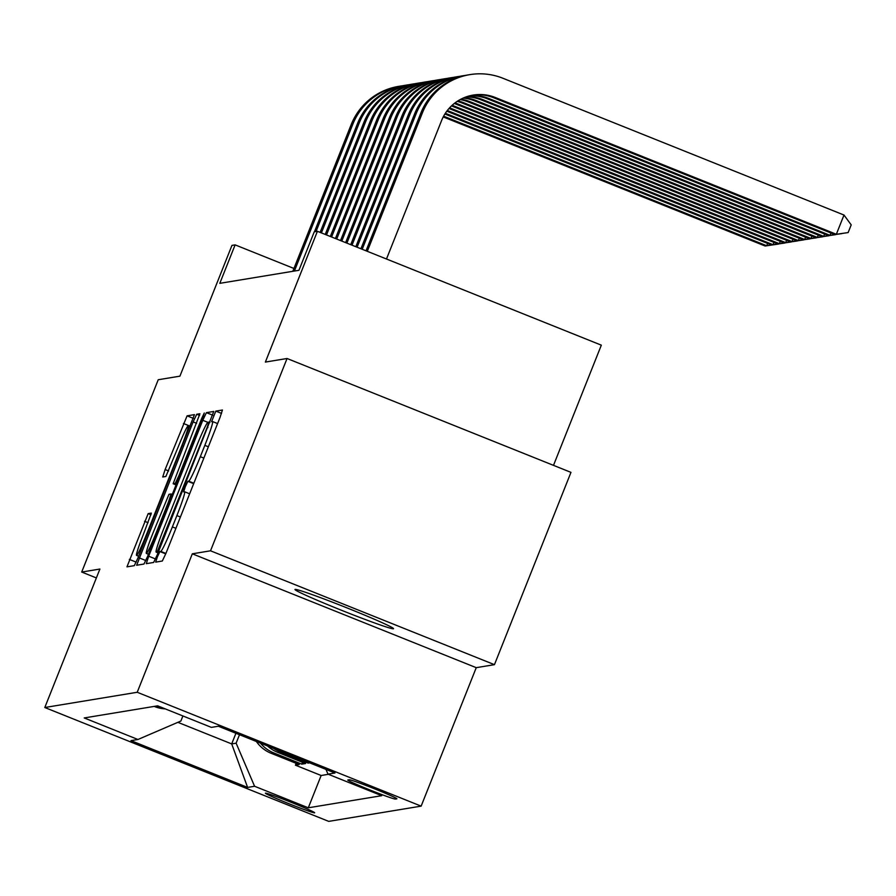 <?xml version="1.0" encoding="UTF-8"?>
<svg xmlns="http://www.w3.org/2000/svg" width="896" height="896" viewBox="0 0 896 896"><rect width="100%" height="100%" fill="white"/><g stroke="black" fill="none" stroke-linecap="round" stroke-linejoin="round"><path stroke-width="1.34" d="M157.382 556.898L155.691 562.117L162.31 561.03L165.939 553.37L220.024 417.458L222.432 410.021L215.802 411.107L211.579 421.669L212.453 421.534A26.029 1.725 -68.1 0 1 212.52 421.534A26.029 1.725 -68.1 0 1 204.826 445.368L200.323 456.691A26.029 1.725 -68.1 0 1 188.709 481.186L187.858 481.32L185.326 486.685L183.635 491.893L184.509 491.758A26.029 1.725 -68.1 0 1 184.576 491.758A26.029 1.725 -68.1 0 1 176.882 515.592L172.379 526.915A26.029 1.725 -68.1 0 1 160.765 551.398L159.914 551.544L157.382 556.898M393.366 628.79A53.032 2.128 -158.3 0 0 393.523 628.701A53.032 2.128 -158.3 0 0 346.674 607.768A53.032 2.128 -158.3 0 0 295.142 589.4A53.032 2.128 -158.3 0 0 294.986 589.49A53.032 2.128 -158.3 0 0 341.835 610.411A53.032 2.128 -158.3 0 0 393.366 628.79M314.597 812.84A26.51 1.064 -158.3 0 0 314.675 812.795A26.51 1.064 -158.3 0 0 291.256 802.334A26.51 1.064 -158.3 0 0 265.485 793.15A26.51 1.064 -158.3 0 0 265.406 793.195A26.51 1.064 -158.3 0 0 288.837 803.656A26.51 1.064 -158.3 0 0 314.597 812.84M148.165 513.621L126.963 566.854L134.322 565.645L137.939 557.984L194.432 414.635L187.085 415.845L165.122 469.549L162.725 476.997L165.883 476.482L178.595 445.984A21.75 1.445 -68.1 0 1 188.362 425.522A21.75 1.445 -68.1 0 1 181.922 445.435L146.317 534.912A21.75 1.445 -68.1 0 1 136.55 555.386A21.75 1.445 -68.1 0 1 142.99 535.461L151.334 513.106L148.165 513.621L151.021 514.763M210.526 550.805L192.326 553.806L476.246 667.666L494.446 664.664L210.526 550.805L287.056 358.501L265.373 362.074L317.408 231.302L314.25 231.829L298.939 270.29L219.811 283.338L235.122 244.877L231.952 245.392L179.917 376.163L158.234 379.736L81.704 572.051L96.365 577.931M192.326 553.806L137.222 692.272L44.8 707.515L99.904 569.05L81.704 572.051M148.691 556.214L146.306 563.662L153.642 562.453L157.27 554.803L213.763 411.443L206.405 412.653L202.776 420.302L148.691 556.214L155.523 558.958M199.909 413.728L173.152 483.739L175.258 483.403L178.886 475.742L201.723 418.365L204.277 413.011L202.597 418.219L147.605 556.394L143.976 564.043L136.651 565.253L193.122 421.904L196.739 414.243L199.886 413.728M287.056 358.501L570.965 472.36L494.446 664.664M296.173 763.336L295.434 765.184L299.23 764.557L271.23 753.334L273.762 752.909A33.141 33.04 -99.4 0 1 260.445 743.12M302.501 762.294L301.773 764.142L305.57 763.515L277.558 752.282L280.09 751.867A33.141 33.04 -99.4 0 1 273.65 748.418M308.392 762.35L308.101 763.101L309.635 762.843M349.25 779.766L347.85 780.002A25.682 1.03 -158.3 0 0 347.771 780.046A25.682 1.03 -158.3 0 0 370.474 790.182A25.682 1.03 -158.3 0 0 395.427 799.075L396.816 798.851A25.682 1.03 -158.3 0 0 396.894 798.806A25.682 1.03 -158.3 0 0 374.203 788.67A25.682 1.03 -158.3 0 0 349.25 779.766M137.222 692.272L421.142 806.131L328.72 821.374L44.8 707.515M295.434 765.184L321.149 775.499L308.291 807.8L381.718 795.693L328.003 774.155L325.965 769.395M308.291 807.8L254.576 786.262L247.61 787.416L130.973 740.634L137.939 739.491L84.224 717.942L157.651 705.835L211.366 727.384L218.333 726.23L334.97 773.002L328.003 774.155M154.213 706.406L154.594 706.552A33.141 33.04 80.6 0 0 165.256 708.882M162.478 707.773A33.141 33.04 -99.4 0 1 157.125 706.138L156.744 705.981M308.101 763.101L280.09 751.867M301.773 764.142L273.762 752.909M321.149 775.499L328.384 774.301M235.928 733.286L231.694 743.915L236.118 743.187L239.49 734.72M553.504 465.349L601.328 345.162L317.408 231.302M476.246 667.666L421.142 806.131M293.933 268.464L235.122 244.877M177.856 722.322L231.694 743.915L247.61 787.416M182.896 715.96L180.88 721.034L137.939 739.491M267.501 745.954A33.141 33.04 80.6 0 0 277.558 752.282M256.357 741.485A33.141 33.04 80.6 0 0 271.23 753.334M236.118 743.187L254.576 786.262M157.17 551.992L207.178 427.336L208.869 422.128L207.95 422.274A26.029 1.725 -68.1 0 0 196.347 446.768L163.89 528.315A26.029 1.725 -68.1 0 0 156.195 552.138A26.029 1.725 -68.1 0 0 156.262 552.149L158.222 552.418M152.802 533.49A21.75 1.445 -68.1 0 0 146.362 553.414A21.75 1.445 -68.1 0 0 156.128 532.941L168.672 501.424L171.08 493.976L168.974 494.312L152.802 533.49M472.416 95.2A41.429 41.306 -99.4 0 1 493.674 97.742L834.758 234.528L836.338 234.27L843.998 215.04L502.914 78.254A62.138 61.958 80.6 0 0 422.397 112.862L367.304 251.306M469.84 74.626L468.261 74.883A62.138 61.958 80.6 0 0 420.818 113.12L366.027 250.802M386.49 259L441.582 120.557A41.429 41.306 -99.4 0 1 495.253 97.485L836.338 234.27L848.142 232.579L834.758 234.528M843.998 215.04L851.2 224.885L848.142 232.579M465.886 75.331A62.138 61.958 80.6 0 0 416.069 113.904L362.208 249.267M463.512 75.667L461.922 75.936A62.138 61.958 80.6 0 0 414.49 114.173L360.931 248.752M470.064 95.715A41.429 41.306 -99.4 0 1 488.925 98.526L830.01 235.312L830.939 232.994M469.28 95.917A41.429 41.306 -99.4 0 1 487.346 98.784L828.43 235.57L841.803 233.621L828.43 235.57M459.558 76.373A62.138 61.958 80.6 0 0 409.741 114.946L357.101 247.218M457.184 76.72L455.594 76.978A62.138 61.958 80.6 0 0 408.162 115.214L355.824 246.714M466.962 96.611A41.429 41.306 -99.4 0 1 482.597 99.568L823.682 236.354L824.6 234.035M466.189 96.869A41.429 41.306 -99.4 0 1 481.018 99.826L822.102 236.611L835.475 234.662L822.102 236.611M453.23 77.414A62.138 61.958 80.6 0 0 403.413 115.998L352.005 245.179M450.845 77.762L449.266 78.019A62.138 61.958 80.6 0 0 401.822 116.256L350.728 244.664M463.904 97.754A41.429 41.306 -99.4 0 1 476.269 100.61L817.354 237.395L818.272 235.077M463.142 98.09A41.429 41.306 -99.4 0 1 474.678 100.878L815.763 237.664L829.147 235.704L815.763 237.664M446.902 78.456A62.138 61.958 80.6 0 0 397.074 117.04L346.898 243.13M444.517 78.803L442.938 79.061A62.138 61.958 80.6 0 0 395.494 117.298L345.632 242.614M460.88 99.176A41.429 41.306 -99.4 0 1 469.941 101.651L811.026 238.448L811.944 236.13M460.141 99.579A41.429 41.306 -99.4 0 1 468.35 101.92L809.435 238.706L822.819 236.757L809.435 238.706M440.574 79.498A62.138 61.958 80.6 0 0 390.746 118.082L341.802 241.08M438.189 79.845L436.61 80.114A62.138 61.958 80.6 0 0 389.166 118.339L340.525 240.576M457.912 100.878A41.429 41.306 -99.4 0 1 463.602 102.704L804.686 239.49L805.616 237.171M457.184 101.36A41.429 41.306 -99.4 0 1 462.022 102.962L803.107 239.747L816.491 237.798L803.107 239.747M434.235 80.55A62.138 61.958 80.6 0 0 384.418 119.123L336.706 239.042M431.861 80.886L430.27 81.155A62.138 61.958 80.6 0 0 382.838 119.392L335.429 238.526M455 102.906A41.429 41.306 -99.4 0 1 457.274 103.746L798.358 240.531L799.288 238.213M454.272 103.466A41.429 41.306 -99.4 0 1 455.694 104.003L796.779 240.789L810.152 238.84L796.779 240.789M427.907 81.592A62.138 61.958 80.6 0 0 378.09 120.165L331.598 236.992M425.533 81.939L423.942 82.197A62.138 61.958 80.6 0 0 376.51 120.434L330.322 236.477M451.483 105.896L790.451 241.842L792.03 241.573L792.949 239.254M452.155 105.269L792.03 241.573L803.824 239.882L790.451 241.842M421.579 82.634A62.138 61.958 80.6 0 0 371.762 121.218L326.502 234.942M419.194 82.981L417.614 83.238A62.138 61.958 80.6 0 0 370.171 121.475L325.226 234.438M448.997 108.483L784.112 242.883L785.702 242.614L786.621 240.307M449.59 107.822L785.702 242.614L797.496 240.923L784.112 242.883M415.251 83.675A62.138 61.958 80.6 0 0 365.422 122.259L321.395 232.904M412.866 84.022L411.286 84.28A62.138 61.958 80.6 0 0 363.843 122.517L320.118 232.389M446.802 111.194L777.784 243.925L779.374 243.667L780.293 241.349M447.328 110.499L779.374 243.667L791.168 241.976L777.784 243.925M408.923 84.717A62.138 61.958 80.6 0 0 359.094 123.301L316.03 231.526M406.538 85.064L404.958 85.333A62.138 61.958 80.6 0 0 357.515 123.558L314.451 231.795M444.886 114.005L771.456 244.966L773.035 244.709L773.965 242.39M445.346 113.288L773.035 244.709L784.84 243.018L771.456 244.966M402.584 85.77A62.138 61.958 80.6 0 0 352.766 124.342L294.392 271.04M400.21 86.106L398.619 86.374A62.138 61.958 80.6 0 0 351.187 124.611L292.813 271.298M443.24 116.928L765.128 246.008L766.707 245.75L767.626 243.432M443.621 116.189L766.707 245.75L778.501 244.059L765.128 246.008M154.594 706.552L157.125 706.138M395.842 798.045L395.427 799.075M165.906 553.459L160.765 551.398M175.907 528.326L172.379 526.915M180.41 517.003L176.882 515.592M193.682 483.661L187.858 481.32M193.85 483.235L188.709 481.186M203.851 458.102L200.323 456.691M208.354 446.779L204.826 445.368M221.547 413.403L215.802 411.107M165.738 553.874L159.914 551.544M207.827 422.33L202.776 420.302M212.755 415.195L206.405 412.653M160.406 546.918L159.701 546.638M207.883 427.616L207.178 427.336M209.899 422.554L208.88 422.139L209.899 422.542M158.043 552.854L156.262 552.149M145.858 560.549L139.037 557.805M196.65 423.315L193.122 421.904M199.595 415.386L196.739 414.243M173.152 483.739L176.053 484.904L173.186 483.739M176.467 483.885L175.258 483.403M179.592 476.034L178.886 475.742M202.429 418.645L201.723 418.365M156.822 533.221L156.128 532.941M169.378 501.704L168.672 501.424M172.256 494.458L171.091 493.987L172.256 494.446M147.011 535.192L146.317 534.912M182.616 445.726L181.922 445.435M168.638 470.96L165.122 469.549M190.366 426.261L183.456 423.494M193.424 418.387L187.085 415.845M136.192 562.139L129.371 559.406M148.075 522.693L144.547 521.27M422.397 112.862L420.818 113.12M495.253 97.485L493.674 97.742M416.069 113.904L414.49 114.173M488.925 98.526L487.346 98.784M409.741 114.946L408.162 115.214M482.597 99.568L481.018 99.826M403.413 115.998L401.822 116.256M476.269 100.61L474.678 100.878M397.074 117.04L395.494 117.298M469.941 101.651L468.35 101.92M390.746 118.082L389.166 118.339M463.602 102.704L462.022 102.962M384.418 119.123L382.838 119.392M457.274 103.746L455.694 104.003M378.09 120.165L376.51 120.434M371.762 121.218L370.171 121.475M365.422 122.259L363.843 122.517M359.094 123.301L357.515 123.558M352.766 124.342L351.187 124.611M189.65 493.797L184.576 491.758M217.594 423.573L212.52 421.534M158.032 552.877L156.195 552.138M148.456 554.254L146.362 553.414M138.645 556.226L136.55 555.386M190.344 426.317L188.362 425.522"/></g></svg>

